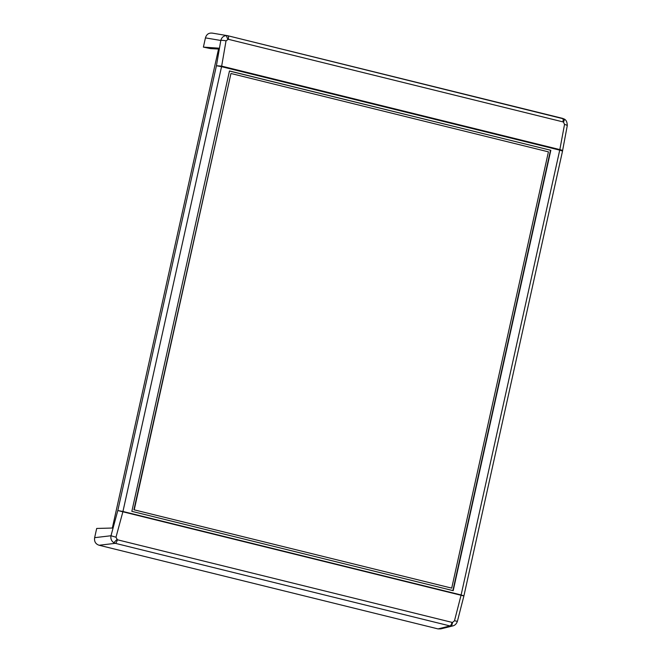 <?xml version="1.0" encoding="UTF-8"?>
<svg xmlns="http://www.w3.org/2000/svg" width="662" height="662" viewBox="0 0 662 662"><rect width="100%" height="100%" fill="white"/><g stroke="black" fill="none" stroke-linecap="round" stroke-linejoin="round"><path stroke-width="0.99" d="M564.074 118.978L562.526 118.357A4.204 1.266 103.9 0 1 562.559 118.366A4.204 1.266 103.9 0 1 562.973 121.891L563.486 122.098C564.355 120.227 564.554 119.185 564.074 118.978L227.918 35.765A4.204 1.266 -76.1 0 0 227.885 35.756L226.272 35.599C223.433 35.913 221.605 37.535 220.794 40.465A4.204 0.828 9.8 0 1 226.023 40.87L228.324 39.29A4.204 1.266 -76.1 0 0 227.918 35.765L227.885 35.756M562.377 151.118C562.46 150.481 561.616 149.976 559.837 149.604L221.662 66.134L216.424 65.728L220.794 40.465L205.435 37.883L203.391 47.11L218.725 48.169L112.341 528.036L96.685 528.45L94.641 537.668C94.095 541.524 95.585 544.048 99.118 545.248L438.012 628.9L440.751 628.9L452.767 625.929C454.951 625.391 456.49 623.852 457.392 621.312L454.488 620.782L452.568 622.421L451.649 626.095L452.767 625.929M212.312 33.117L227.471 35.665M212.634 33.191C208.969 32.612 206.569 34.176 205.435 37.883M218.534 49.029L210.599 48.624L203.391 47.11M116.868 539.555L113.847 542.716L115.362 543.337A4.204 1.266 -76.1 0 0 117.373 539.77L115.991 537.23L110.993 535.748L117.811 510.543L463.764 595.932M113.847 542.716C111.439 541.077 110.48 538.76 110.993 535.748L94.641 537.668M451.649 626.095L450.003 625.938A4.204 1.266 -76.1 0 0 452.014 622.371L117.373 539.77M229.474 70.966L550.825 150.291L453.197 590.661L131.846 511.337L229.474 70.966M562.51 151.027L567.251 125.755C567.268 122.197 566.233 119.954 564.165 119.011M563.486 122.098L564.529 124.423A4.204 0.844 10.6 0 1 567.251 125.755M550.825 150.291L229.457 71.049M452.891 590.578L550.494 150.291M133.923 509.773L230.964 73.499L548.426 151.855L451.707 588.129L133.923 509.773L451.707 588.129M230.964 73.499L134.245 509.765M115.991 537.23L122.809 512.016A4.204 1.266 -76.1 0 0 122.942 511.478L461.116 594.956L559.729 150.142L221.555 66.672A4.204 1.266 -76.1 0 0 221.662 66.134L226.023 40.87M228.324 39.29L562.973 121.891M564.529 124.423L559.837 149.604A4.204 1.266 -76.1 0 1 559.729 150.142L562.526 151.068A4.204 4.204 0 0 0 562.559 150.936M221.555 66.672L216.424 65.728L117.811 510.543L122.942 511.478L221.555 66.672M227.786 39.24L226.272 35.599M438.012 628.9L450.003 625.938L115.362 543.337L99.118 545.248M457.392 621.312L463.88 596.023A4.204 4.204 0 0 0 463.913 595.883L461.116 594.956A4.204 1.266 -76.1 0 1 460.984 595.494L454.488 620.782M452.568 622.421L452.014 622.371M227.951 35.773L562.526 118.357M463.913 595.883L562.526 151.068"/></g></svg>
